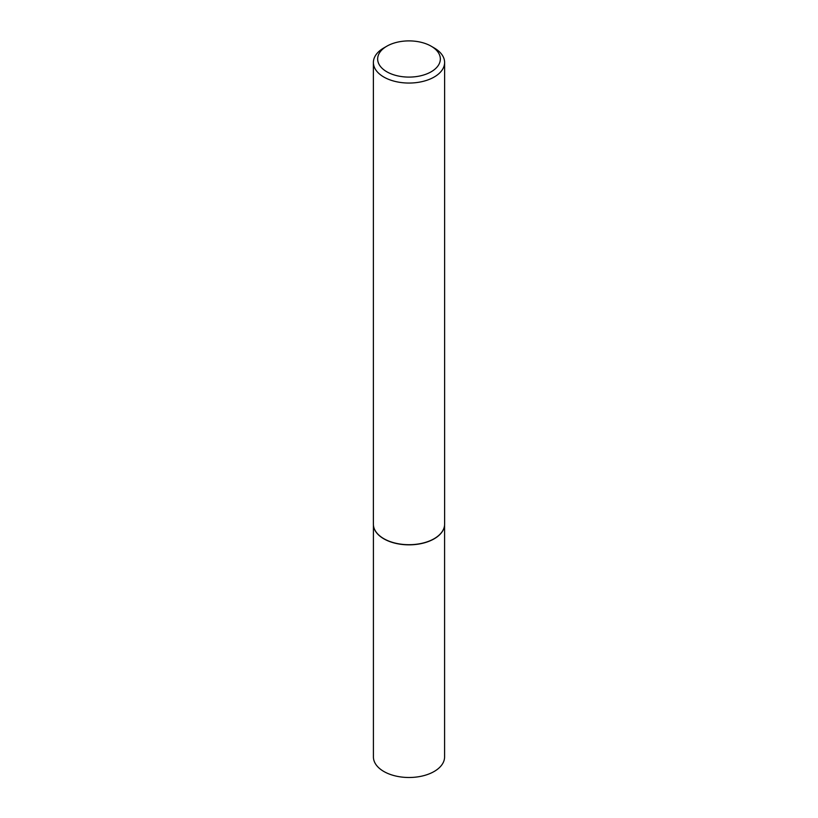 <?xml version="1.0" encoding="UTF-8"?>
<svg xmlns="http://www.w3.org/2000/svg" width="818" height="818" viewBox="0 0 818 818"><rect width="100%" height="100%" fill="white"/><g stroke="black" fill="none" stroke-linecap="round" stroke-linejoin="round"><path stroke-width="1.23" d="M444.317 526.782A35.583 20.542 180 0 1 444.307 526.864A35.583 20.542 180 0 1 420.534 543.735A35.583 20.542 180 0 1 383.836 538.827A35.583 20.542 180 0 1 373.693 526.864A35.583 20.542 180 0 1 373.683 526.782M444.583 525.054L444.583 756.957A35.583 20.542 180 0 1 422.62 775.934A35.583 20.542 180 0 1 383.836 771.476A35.583 20.542 180 0 1 373.417 756.957L373.417 525.054M444.614 62.485L444.614 524.134A35.614 20.562 180 0 1 444.338 526.7A35.614 20.562 180 0 1 420.544 543.592A35.614 20.562 180 0 1 383.816 538.673A35.614 20.562 180 0 1 373.662 526.7A35.614 20.562 180 0 1 373.386 524.134L373.386 62.485A35.614 20.562 180 0 1 383.816 47.945L386.832 46.197A31.34 18.098 0 0 0 386.832 71.79A31.34 18.098 0 0 0 431.168 71.79A31.34 18.098 0 0 0 431.168 46.197L434.184 47.945A35.614 20.562 180 0 1 444.614 62.485A35.614 20.562 180 0 1 422.63 81.483A35.614 20.562 180 0 1 383.816 77.025A35.614 20.562 180 0 1 373.386 62.485M434.184 47.945L431.168 46.197A31.34 18.098 0 0 0 386.832 46.197"/></g></svg>
